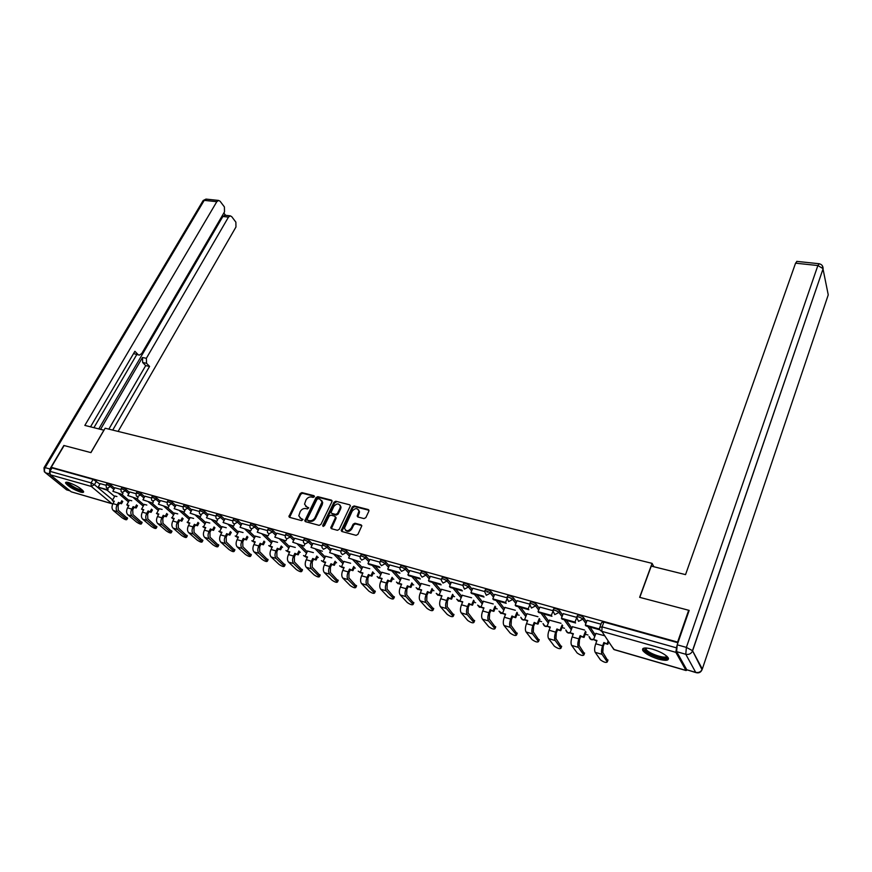 <?xml version="1.0" encoding="UTF-8"?>
<svg xmlns="http://www.w3.org/2000/svg" width="872" height="872" viewBox="0 0 872 872"><rect width="100%" height="100%" fill="white"/><g stroke="black" fill="none" stroke-linecap="round" stroke-linejoin="round"><path stroke-width="1.31" d="M314.356 496.757L313.985 495.688L301.919 492.604L300.186 493.541L288.905 516.562L289.569 517.358L301.658 520.628L302.998 519.45L300.949 518.448L298.791 515.81L300.219 511.592C301.636 509.226 303.511 508.223 305.843 508.561L307.413 508.976L308.753 507.82L306.704 506.817L304.546 504.169L305.952 500.038C307.358 497.694 309.233 496.691 311.555 497.018L313.124 497.422L314.356 496.757M68.79 482.598C66.392 481.944 65.324 482.107 65.596 483.077C68.201 486.391 73.117 489.377 80.333 492.037C82.786 492.713 83.865 492.549 83.592 491.568C80.965 488.244 76.038 485.246 68.79 482.598M652.43 649.149C644.757 647.231 641.563 647.733 642.882 650.665C645.574 653.869 650.752 656.681 658.404 659.123C666.164 661.096 669.391 660.595 668.083 657.619C665.336 654.392 660.115 651.569 652.43 649.149M364.016 518.589L365.837 517.619L368.889 511.145L368.289 509.553L354.13 505.945L352.332 506.905L341.181 530.568L341.9 531.506L356.092 535.343L357.923 534.373L361.804 525.838L361.062 524.846L354.969 523.233L353.149 524.203L351.296 528.105C348.244 531.593 345.977 531.604 344.495 528.149L352.135 511.232C355.209 507.766 357.476 507.766 358.926 511.243L357.193 516.039L357.923 517.009L364.016 518.589M51.241 467.294L64.125 445.548L90.939 452.623L105.141 428.217L652.071 563.356L639.634 597.331L688.673 610.258L677.599 642.086L51.241 467.294L52.004 467.915L49.977 471.327L91.07 482.903L94.427 484.679L112.651 499.95M331.97 501.683L331.415 500.136L317.79 496.659L316.035 497.607L304.786 520.813L305.473 521.663L319.13 525.358L320.918 524.399L331.97 501.683M335.785 501.258L349.672 504.801L350.402 505.738L339.241 529.337L337.431 530.307L331.447 528.683L330.739 527.767L335.382 517.772L334.826 516.191L330.891 515.156L329.104 516.115L324.417 525.772L322.771 525.326L334.009 502.207L335.785 501.258L349.672 504.801M181.779 521.205L178.684 519.777L181.779 521.205L183.153 518.677M281.983 547.071L282.583 547.245M299.543 552.118L300.24 552.325M317.43 557.263L318.247 557.491M335.666 562.495L336.603 562.767M354.25 567.836L355.307 568.141M373.205 573.286L374.382 573.623M392.52 578.834L393.839 579.215M412.227 584.502L413.688 584.916M432.338 590.279L433.929 590.736M452.851 596.165L454.595 596.666M473.779 602.181L475.676 602.726M495.154 608.318L497.204 608.907M516.965 614.586L519.189 615.229M539.245 620.984L541.632 621.671M561.993 627.524L564.566 628.265M585.243 634.206L588.001 635.001M676.857 645.945L675.833 652.343L686.013 670.415L687.06 670.067M688.673 610.258L689 610.901M677.599 642.086L677.936 642.708M52.004 467.915L93.097 479.393L99.942 484.113M107.191 490.228L114.614 496.495M112.128 503.787L71.253 491.83L50.194 474.771L49.977 471.327M120.848 489.432L114.832 487.742L112.87 491.307L122.298 494.511L112.87 491.307M131.748 500.757L129.416 500.19M135.978 493.672L129.786 491.961M146.812 505.052L144.207 504.419M151.379 497.999L144.926 496.19L142.964 499.82L152.687 503.122L142.964 499.82M162.138 509.433L159.271 508.714M167.053 502.403L160.415 500.561M177.746 513.891L174.585 513.096M183.022 506.883L176.144 504.975M193.628 518.426L190.183 517.543M199.274 511.439L192.113 509.433L190.172 513.183L200.342 516.627L190.172 513.183M209.803 523.037L206.054 522.077M215.831 516.093L208.419 514.011L206.479 517.805L216.823 521.303L206.479 517.805M226.273 527.745L222.207 526.688M232.693 520.824L225.074 518.709M243.048 532.53L238.656 531.386M249.883 525.642L241.991 523.462M260.139 537.403L255.409 536.171M267.388 530.558L259.235 528.301M277.547 542.373L272.467 541.043M285.242 535.572L276.762 533.184L274.833 537.152L285.863 540.869L274.833 537.152M295.292 547.442L289.853 546.003M303.434 540.673L294.703 538.253M313.375 552.608L307.554 551.06M321.975 545.883L312.961 543.376M331.807 557.862L325.605 556.216M340.898 551.191L331.524 548.553L329.627 552.663L341.214 556.554L329.627 552.663M350.599 563.236L343.993 561.47M360.19 556.609L350.544 553.938M369.772 568.708L362.752 566.822M379.876 562.124L369.902 559.366M389.315 574.288L381.871 572.283M399.954 567.77L389.642 564.914M409.262 579.978L401.36 577.853M420.457 573.514L409.796 570.571M429.613 585.788L421.252 583.532M441.374 579.389L430.365 576.348M450.377 591.717L441.537 589.33M462.738 585.385L451.304 582.18L449.472 586.584L461.659 590.039L462.356 590.889L450.192 587.434L449.472 586.584M471.589 597.767L462.236 595.249M484.56 591.51L472.788 588.251M493.236 603.947L483.371 601.277M506.839 597.767L494.631 594.333L492.822 598.857L505.531 602.454L507.035 598.781M515.341 610.258L504.943 607.435M539.343 608.438L536.258 604.231L535.593 605.877C532.52 603.686 530.536 603.097 529.62 604.111L517.042 600.677M537.926 616.711L526.961 613.735M562.669 615.087L559.617 610.771L558.974 612.438C555.856 610.215 553.829 609.626 552.881 610.662L539.888 607.097M561.001 623.295L549.458 620.156M586.507 621.889L583.51 617.452L582.867 619.142C579.706 616.886 577.635 616.286 576.654 617.365L563.236 613.648M584.578 630.031L572.435 626.717M677.926 642.751L603.904 622.074L601.604 622.51L600.045 626.663L600.972 624.188L587.096 620.352M604.754 635.786L595.903 633.432M590.006 627.055L595.336 634.947M566.397 620.374L571.89 628.134M543.311 613.823L548.935 621.485M507.09 597.124L507.515 596.088C508.409 595.096 510.36 595.674 513.39 597.832L516.529 601.942M520.704 607.413L526.459 614.978M484.81 590.867L485.246 589.832C486.107 588.873 488.026 589.45 491.012 591.576L494.184 595.587M498.566 601.146L504.463 608.612M462.999 584.741L463.435 583.706C464.275 582.769 466.16 583.346 469.103 585.439L472.308 589.374M476.897 595.009L482.903 602.389M441.635 578.746L442.082 577.711C442.889 576.806 444.753 577.384 447.663 579.444L450.9 583.303M455.664 588.992L461.789 596.284M420.718 572.871L421.165 571.847C421.961 570.964 423.781 571.531 426.659 573.569L429.918 577.351M434.877 583.096L441.101 590.322M400.215 567.116L400.684 566.092C401.447 565.23 403.245 565.808 406.08 567.803L409.371 571.52M414.494 577.318L420.827 584.48M380.138 561.481L380.606 560.456C381.358 559.628 383.124 560.195 385.915 562.168L389.228 565.819M394.536 571.661L400.957 578.746M360.452 555.955L360.932 554.93C361.662 554.123 363.406 554.701 366.164 556.641L369.499 560.227M374.96 566.113L381.478 573.144M341.159 550.537L341.65 549.524C342.358 548.739 344.08 549.306 346.794 551.224L350.152 554.755M355.765 560.674L362.37 567.639M322.248 545.229L322.738 544.215C323.436 543.463 325.125 544.019 327.818 545.905L331.186 549.393M336.952 555.344L343.633 562.244M303.696 540.03L304.197 539.005C304.884 538.275 306.552 538.842 309.2 540.695L312.59 544.139M318.487 550.112L325.245 556.957M285.504 534.928L286.016 533.904C286.681 533.195 288.327 533.762 290.943 535.593L294.344 538.983M300.382 544.978L307.217 551.78M267.66 529.914L268.173 528.901C268.827 528.214 270.451 528.781 273.034 530.579L276.457 533.926M282.615 539.942L289.515 546.69M250.155 525.009L250.667 523.985C251.31 523.331 252.913 523.887 255.463 525.663L258.897 528.966M265.175 535.005L272.14 541.697M232.966 520.181L233.5 519.167C234.121 518.535 235.702 519.091 238.22 520.835L241.664 524.094M248.062 530.154L255.093 536.803M216.103 515.45L216.638 514.436C217.248 513.826 218.807 514.382 221.303 516.104L224.758 519.32M231.265 525.391L238.339 531.996M199.546 510.807L200.091 509.793C200.691 509.204 202.228 509.749 204.691 511.45L208.157 514.633M214.774 520.715L221.902 527.277M183.294 506.251L183.839 505.237C184.428 504.659 185.943 505.215 188.385 506.894L191.851 510.033M198.576 516.126L205.759 522.633M167.326 501.771L167.882 500.757C168.47 500.212 169.964 500.757 172.373 502.414L175.85 505.52M182.662 511.624L189.889 518.088M151.652 497.378L152.208 496.364C152.785 495.83 154.257 496.375 156.644 498.01L160.121 501.084M167.043 507.188L174.302 513.608M136.25 493.062L136.817 492.048C137.384 491.536 138.833 492.081 141.188 493.683L144.676 496.735M151.684 502.839L158.998 509.215M121.121 488.811L121.688 487.808C122.244 487.306 123.682 487.851 126.015 489.443L129.503 492.451M136.599 498.566L143.945 504.899M106.253 484.647L106.831 483.633C107.376 483.153 108.804 483.698 111.104 485.268L114.603 488.244M121.764 494.359L129.154 500.659M652.071 563.356L653.858 566.756M105.981 485.257L100.171 483.622L98.209 487.154L106.537 489.508L107.223 488.309M116.935 496.528L114.864 496.037M583.51 617.452C580.349 615.196 578.289 614.607 577.308 615.687L576.904 616.733M559.617 610.771C556.51 608.547 554.483 607.958 553.535 609.005L553.12 610.051M536.258 604.231C533.184 602.04 531.19 601.451 530.274 602.476L529.86 603.511M305.669 506.327L306.704 506.817M308.753 507.864L307.336 507.493M299.957 517.979L300.949 518.448M302.998 519.483L301.592 519.113M314.465 496.332L302.562 493.28L300.818 494.217L289.58 517.369M332.101 500.833L318.411 497.334L316.656 498.283L305.451 521.652M318.193 498.719L316.961 499.384L307.227 519.134L307.598 520.235L309.277 520.682C311.631 521.042 313.528 520.028 314.945 517.641L322.073 501.901L319.861 499.144L318.193 498.719M321.594 500.354L322.695 502.577L322.215 504.757L315.577 518.306C314.16 520.693 312.263 521.707 309.909 521.347L308.241 520.9M335.502 516.889L336.003 518.448L331.404 528.672M336.407 501.934L334.63 502.893L323.294 526.47L322.673 525.816M340.026 508.18L340.418 506.436C338.957 503.111 336.734 503.144 333.747 506.556L331.033 512.485L331.742 513.39L335.676 514.415L337.475 513.455L340.026 508.18L340.636 508.856L341.028 507.123L340.047 505.117M340.636 508.856L338.085 514.131L336.298 515.09L332.363 514.055M358.545 509.826L359.526 511.918L357.825 516.976M345.53 530.252C347.677 532.192 349.803 531.691 351.907 528.77L351.296 528.105M361.771 525.554L355.58 523.909L353.76 524.879L351.907 528.77M369.009 510.284L354.74 506.621L352.942 507.591L341.835 531.484M122.778 501.465L121.481 503.776L118.505 502.403L119.431 503.188L118.069 505.607L118.287 510.262L127.465 518.404M114.069 501.64L112.281 500.615L114.319 501.204L112.957 503.613C111.594 506.49 111.703 508.79 113.295 510.502L122.124 517.815C124.642 519.472 126.189 520.072 126.789 519.614L117.469 511.733C115.889 510.011 115.78 507.711 117.142 504.834L118.505 502.403M121.481 503.776L119.431 503.188M108.183 489.116L107.496 490.315L98.209 487.154M107.496 490.315L106.537 489.508M112.281 500.615L114.919 495.95M120.554 503.002L121.851 500.681M103.986 430.212L84.846 425.405L216.801 201.694L204.222 200.364L45.159 467.643L49.933 468.973L63.863 445.483L90.852 452.601L103.921 430.147M100.585 429.318L142.463 357.509L146.354 358.294L228.475 217.117L222.872 216.474L225.096 215.253M146.354 358.294L146.55 363.297L142.67 362.501L142.463 357.509M112.728 430.092L149.581 366.414L146.55 363.297M118.112 431.422L235.963 227.003L235.876 222.153L231.701 216.627L230.23 215.842L228.475 217.117M138.703 354.98L134.092 353.727L139.378 355.122L141.733 353.52L224.507 211.874L224.409 206.947L220.104 201.247L218.556 200.429L216.801 201.694M225.597 215.319L223.842 213.008M137.994 354.501L134.888 351.307L90.525 426.822M49.933 468.973L49.486 473.104M98.819 428.882L222.872 216.474M136.751 354.599L93.925 427.662M108.847 429.133L145.7 365.619L142.67 362.501M145.7 365.619L149.581 366.414M676.628 651.667L686.776 669.772L695.703 672.367L685.784 654.273L676.628 651.667L677.206 644.822L689.174 610.4L639.797 597.375L651.242 566.102L685.545 574.626L795.569 263.17L796.997 261.404M695.856 672.574L686.776 669.772M82.905 490.565C80.137 491.11 75.537 489.17 69.095 484.734L67.34 482.271M68.201 482.445L69.858 484.309C74.894 487.895 79.036 489.77 82.295 489.955M66.174 482.227L68.201 484.483C74.338 488.843 79.45 491.187 83.559 491.492M667.156 656.54C669.184 661.467 647.558 654.828 644.942 649.771L645.149 647.983M645.825 647.972L646.098 649.324C648.517 653.629 666.372 659.515 666.644 656.071M642.991 648.496L643.405 649.433C646.119 654.262 665.761 661.325 668.486 658.414M137.482 505.662L136.163 508.027L133.154 506.632L134.081 507.417L132.718 509.869L132.925 514.556L142.005 522.72M128.653 505.858L126.832 504.812L128.903 505.411L127.541 507.853C126.178 510.752 126.287 513.074 127.857 514.785L136.621 522.121C139.16 523.8 140.741 524.41 141.34 523.93L132.108 516.039C130.538 514.317 130.429 511.995 131.792 509.085L133.154 506.632M136.163 508.027L134.081 507.417M122.996 493.269L122.298 494.511M126.832 504.812L129.459 500.103M135.247 507.242L136.555 504.877M152.436 509.924L151.107 512.344L148.066 510.938L148.981 511.722L147.63 514.197L147.815 518.927L156.807 527.102M143.499 510.142L141.635 509.085L143.738 509.695L142.376 512.158C141.013 515.09 141.111 517.423 142.67 519.145L151.368 526.492C153.93 528.203 155.521 528.813 156.143 528.312L146.997 520.421C145.439 518.698 145.341 516.355 146.714 513.412L148.066 510.938M151.107 512.344L148.981 511.722M138.07 497.498L137.362 498.784L127.781 495.525L129.797 491.939M137.362 498.784L127.781 495.525M141.635 509.085L144.262 504.332M150.191 511.559L151.521 509.139M167.653 514.251L166.301 516.736L163.238 515.319L164.143 516.104L162.792 518.6L162.966 523.364L171.849 531.56M158.595 514.502L156.688 513.434L158.835 514.044L157.472 516.54C156.11 519.505 156.208 521.848 157.745 523.582L166.367 530.95C168.961 532.683 170.574 533.293 171.195 532.781L162.148 524.879C160.601 523.145 160.513 520.791 161.887 517.815L163.238 515.319M166.301 516.736L164.143 516.104M153.418 501.792L152.687 503.122M156.688 513.434L159.314 508.627M165.397 515.941L166.748 513.466M179.578 520.562L178.226 523.091L178.379 527.887L187.164 536.095M173.953 518.938L172.013 517.848L174.204 518.48L172.841 520.998C171.479 523.996 171.555 526.361 173.092 528.105L181.627 535.484C184.254 537.239 185.878 537.85 186.521 537.316L177.561 529.413C176.035 527.68 175.959 525.304 177.321 522.306L178.684 519.777M169.037 506.163L168.285 507.548L158.421 504.201L160.426 500.539M168.285 507.548L158.421 504.201M172.013 517.848L174.64 512.998M180.875 520.41L182.237 517.87M198.892 523.156L197.519 525.751L194.391 524.312L195.284 525.108L193.933 527.658L194.075 532.487L202.751 540.705M189.584 523.462L187.611 522.35L189.834 522.993L188.472 525.543C187.109 528.563 187.186 530.95 188.701 532.694L197.159 540.095C199.808 541.872 201.454 542.493 202.108 541.937L193.257 534.035C191.742 532.291 191.677 529.893 193.039 526.862L194.391 524.312M197.519 525.751L195.284 525.108M184.94 510.621L184.166 512.049L174.149 508.649L176.155 504.953M184.166 512.049L174.149 508.649M187.611 522.35L190.227 517.456M196.636 524.955L198.009 522.361M214.937 527.713L213.542 530.383L210.392 528.933L211.264 529.729L209.923 532.302L210.043 537.174L218.61 545.403M205.498 528.061L203.481 526.939L205.748 527.593L204.397 530.165C203.034 533.217 203.1 535.615 204.593 537.37L212.953 544.793C215.635 546.591 217.313 547.213 217.978 546.635L209.226 538.733C207.743 536.978 207.678 534.569 209.04 531.506L210.392 528.933M213.542 530.383L211.264 529.729M201.138 515.145L200.342 516.627M203.481 526.939L206.097 521.979M212.67 529.587L214.065 526.917M231.276 532.367L229.859 535.103L226.676 533.631L227.548 534.427L226.197 537.032L226.306 541.948L234.753 550.188M221.706 532.738L219.646 531.604L221.946 532.269L220.594 534.863C219.232 537.948 219.297 540.378 220.769 542.133L229.042 549.567C231.756 551.398 233.445 552.02 234.121 551.42L225.488 543.529C224.017 541.763 223.962 539.332 225.325 536.236L226.676 533.631M229.859 535.103L227.548 534.427M217.629 519.756L216.823 521.303M219.646 531.604L222.251 526.59M228.998 534.296L230.415 531.56M247.91 537.087L246.482 539.899L243.266 538.416L244.116 539.212L242.776 541.85L242.863 546.798L251.191 555.061M238.198 537.512L236.105 536.356L238.448 537.032L237.097 539.659C235.734 542.776 235.789 545.218 237.249 546.984L245.414 554.439C248.16 556.282 249.883 556.903 250.569 556.292L242.056 548.401C240.596 546.624 240.552 544.183 241.915 541.054L243.266 538.416M246.482 539.899L244.116 539.212M234.426 524.453L233.598 526.056L223.09 522.502L225.085 518.687M233.598 526.056L223.09 522.502M236.105 536.356L238.71 531.288M245.621 539.103L247.059 536.291M264.859 541.904L263.399 544.793L260.15 543.289L261 544.095L259.66 546.755L259.725 551.747L267.933 560.009M255.006 542.362L252.858 541.185L255.245 541.883L253.905 544.531C252.542 547.681 252.586 550.145 254.025 551.922L262.091 559.388C264.87 561.263 266.603 561.884 267.312 561.263L258.919 553.36C257.48 551.584 257.447 549.12 258.81 545.959L260.15 543.289M263.399 544.793L261 544.095M251.55 529.228L250.689 530.895L240.018 527.298L242.002 523.44M250.689 530.895L240.018 527.298M252.858 541.185L255.452 536.073M262.559 543.986L264.009 541.098M282.114 546.798L280.642 549.774L277.361 548.259L278.19 549.066L276.849 551.747L276.904 556.783L284.97 565.067M272.119 547.311L269.928 546.112L272.358 546.82L271.018 549.502C269.655 552.685 269.688 555.17 271.105 556.946L279.073 564.435C281.874 566.331 283.64 566.964 284.359 566.309L276.097 558.418C274.68 556.63 274.658 554.145 276.01 550.951L277.361 548.259M280.642 549.774L278.19 549.066M268.99 534.089L268.107 535.833L257.262 532.182L259.246 528.269M268.107 535.833L257.262 532.182M269.928 546.112L272.522 540.945M279.803 548.968L281.285 545.992M299.706 551.791L298.202 554.843L294.889 553.317L295.706 554.123L294.376 556.848L294.409 561.917L302.333 570.201M289.548 552.347L287.313 551.137L289.798 551.856L288.458 554.57C287.095 557.786 287.117 560.282 288.523 562.069L296.36 569.569C299.205 571.498 300.993 572.13 301.723 571.454L293.602 563.563C292.207 561.775 292.196 559.268 293.548 556.042L294.889 553.317M298.202 554.843L295.706 554.123M286.768 539.049L285.863 540.869M287.313 551.137L289.896 545.905M297.385 554.036L298.878 550.984M317.626 556.87L316.1 560.02L312.743 558.472L313.56 559.279L312.231 562.037L312.241 567.149L320.024 575.444M307.315 557.481L305.037 556.249L307.554 556.979L306.225 559.726C304.873 562.974 304.884 565.503 306.257 567.291L313.985 574.801C316.863 576.763 318.672 577.395 319.425 576.697L311.435 568.817C310.061 567.018 310.061 564.489 311.413 561.23L312.743 558.472M316.1 560.02L313.56 559.279M309.2 540.695L308.503 542.133L304.862 544.073L303.957 545.992L292.752 542.221L294.714 538.231M303.957 545.992L292.752 542.221M305.037 556.249L307.609 550.962M315.293 559.214L316.819 556.053M335.884 562.037L334.336 565.285L330.946 563.726L331.742 564.533L330.423 567.323L330.412 572.479L338.042 580.774M325.42 562.713L323.087 561.459L325.659 562.2L324.33 564.98C322.978 568.272 322.978 570.811 324.33 572.61L331.938 580.131C334.848 582.115 336.679 582.758 337.453 582.038L329.605 574.168C328.264 572.37 328.275 569.819 329.616 566.517L330.946 563.726M334.336 565.285L331.742 564.533M311.01 547.387L322.411 551.224L311.01 547.387L312.972 543.354M323.087 561.459L325.659 556.107M333.54 564.478L335.088 561.23M354.501 567.301L352.931 570.659L349.509 569.089L350.282 569.896L348.964 572.708L348.931 577.907L356.408 586.213M343.873 568.043L341.486 566.778L344.113 567.53L342.794 570.343C341.443 573.667 341.432 576.229 342.75 578.038L350.228 585.57C353.171 587.586 355.035 588.219 355.82 587.477L348.135 579.618C346.816 577.809 346.838 575.237 348.179 571.901L349.509 569.089M352.931 570.659L350.282 569.896M341.486 566.778L344.048 561.361M352.146 569.852L353.727 566.495M373.488 572.664L371.886 576.13L368.42 574.55L369.194 575.357L367.875 578.201L367.821 583.455L375.134 591.761M362.687 573.482L360.256 572.185L362.926 572.959L361.608 575.803C360.267 579.161 360.245 581.755 361.542 583.564L368.867 591.107C371.853 593.145 373.75 593.788 374.546 593.025L367.025 585.177C365.739 583.368 365.76 580.774 367.101 577.395L368.42 574.55M371.886 576.13L369.194 575.357M348.604 558.036L360.409 561.993L348.604 558.036L350.555 553.905M360.256 572.185L362.796 566.713M371.123 575.324L372.726 571.847M392.847 578.125L391.212 581.722L387.713 580.12L388.465 580.926L387.157 583.804L387.081 589.101L394.22 597.407M381.871 579.019L379.385 577.711L382.11 578.496L380.802 581.373C379.451 584.774 379.418 587.379 380.693 589.199L387.877 596.753C390.896 598.824 392.814 599.467 393.643 598.683L386.285 590.845C385.021 589.025 385.064 586.409 386.405 582.997L387.713 580.12M391.212 581.722L388.465 580.926M367.973 563.519L368.758 564.358L379.974 567.541L379.2 566.691L367.973 563.519L369.913 559.334M379.385 577.711L381.914 572.174M390.471 580.916L392.095 577.318M412.587 583.695L410.93 587.423L407.388 585.799L408.129 586.605L406.821 589.527L406.723 594.857L413.677 603.173M401.436 584.676L398.896 583.346L401.676 584.142L400.368 587.052C399.027 590.497 398.984 593.124 400.226 594.944L407.257 602.508C410.32 604.612 412.271 605.255 413.11 604.449L405.927 596.622C404.695 594.802 404.75 592.164 406.09 588.709L407.388 585.799M410.93 587.423L408.129 586.605M387.735 569.111L388.498 569.95L399.943 573.198L399.18 572.348L387.735 569.111L389.664 564.882M398.896 583.346L401.414 577.744M410.2 586.605L411.857 582.878M432.73 589.363L431.041 593.233L427.465 591.587L428.185 592.404L426.888 595.358L426.757 600.732L433.526 609.048M421.394 590.442L418.789 589.091L421.634 589.908L420.326 592.851C418.996 596.328 418.942 598.988 420.151 600.808L427.018 608.384C430.114 610.509 432.098 611.163 432.97 610.324L425.972 602.53C424.773 600.699 424.838 598.039 426.168 594.541L427.465 591.587M431.041 593.233L428.185 592.404M407.889 574.822L408.641 575.662L420.326 578.975L419.574 578.125L407.889 574.822L409.818 570.528M418.789 589.091L421.307 583.412M430.321 592.415L432.022 588.546M453.287 595.14L451.565 599.162L447.946 597.505L448.644 598.312L447.358 601.298L447.194 606.738L453.778 615.033M441.755 596.328L439.096 594.944L441.995 595.783L440.698 598.759C439.368 602.279 439.303 604.961 440.48 606.792L447.183 614.368C450.323 616.537 452.328 617.18 453.233 616.33L446.42 608.547C445.243 606.705 445.33 604.024 446.649 600.492L447.946 597.505M451.565 599.162L448.644 598.312M428.468 580.643L429.198 581.493L441.123 584.861L440.393 584.022L428.468 580.643L430.376 576.305M439.096 594.944L441.592 589.21M450.868 598.345L452.59 594.322M474.27 601.026L472.504 605.212L468.842 603.533L469.528 604.351L468.242 607.37L468.057 612.853L474.433 621.147M462.531 602.334L459.817 600.928L462.77 601.778L461.484 604.797C460.165 608.362 460.078 611.065 461.223 612.896L467.752 620.483C470.924 622.673 472.973 623.327 473.899 622.444L467.283 614.684C466.149 612.842 466.237 610.138 467.555 606.563L468.842 603.533M472.504 605.212L469.528 604.351M459.817 600.928L462.291 595.118M471.828 604.394L473.594 600.209M495.688 607.021L493.879 611.392L490.173 609.692L490.838 610.509L489.574 613.572L489.356 619.098L495.525 627.393M483.742 608.46L480.963 607.032L483.982 607.904L482.707 610.956C481.388 614.564 481.279 617.289 482.39 619.131L488.734 626.717C491.95 628.941 494.032 629.595 494.991 628.69L488.582 620.951C487.481 619.109 487.59 616.373 488.909 612.754L490.173 609.692M493.879 611.392L490.838 610.509M470.924 592.655L471.621 593.505L484.047 597.026L483.361 596.176L470.924 592.655L472.809 588.208M480.963 607.032L483.426 601.146M487.154 592.252L487.503 591.412M493.225 610.574L495.034 606.204M517.554 613.125L515.712 617.692L511.962 615.981L512.605 616.798L511.341 619.894L511.09 625.475L517.042 633.759M505.4 614.716L502.545 613.267L505.629 614.15L504.365 617.245C503.057 620.897 502.937 623.644 504.005 625.497L510.164 633.083C513.412 635.339 515.537 635.993 516.518 635.067L510.327 627.35C509.27 625.497 509.39 622.75 510.698 619.087L511.962 615.981M515.712 617.692L512.605 616.798M505.531 602.454L506.196 603.304L493.498 599.707L492.822 598.857M502.545 613.267L504.997 607.304M515.069 616.875L516.922 612.308M539.899 619.349L537.991 624.134L534.198 622.401L534.819 623.218L533.577 626.358L533.293 631.982L539.016 640.255M527.505 621.104L524.595 619.621L527.734 620.537L526.481 623.665C525.184 627.36 525.042 630.129 526.078 631.982L532.029 639.579C535.332 641.868 537.479 642.533 538.493 641.574L532.53 633.889C531.517 632.037 531.648 629.246 532.945 625.54L534.198 622.401M537.991 624.134L534.819 623.218M515.199 605.19L515.853 606.04L528.824 609.724L528.181 608.874L515.199 605.19L517.063 600.634M528.181 608.874L529.751 604.972M524.595 619.621L527.015 613.594M537.381 623.317L539.278 618.531M562.713 625.682L560.761 630.707L556.925 628.963L557.524 629.78L556.282 632.952L555.965 638.631L561.448 646.893M550.09 627.633L547.104 626.129L550.319 627.055L549.077 630.227C547.78 633.966 547.627 636.767 548.619 638.62L554.352 646.207C557.698 648.528 559.889 649.204 560.936 648.223L555.213 640.56C554.232 638.707 554.385 635.895 555.682 632.146L556.925 628.963M560.761 630.707L557.524 629.78M538.057 611.664L538.689 612.515L551.943 616.275L551.333 615.425L538.057 611.664L539.91 607.043M551.333 615.425L552.957 611.272M547.104 626.129L549.513 620.014M560.162 629.9L562.124 624.864M586.028 632.135L584.022 637.432L580.131 635.655L580.708 636.473L579.477 639.699L579.128 645.433L584.371 653.673M573.166 634.293L570.103 632.767L573.384 633.715L572.152 636.92C570.866 640.713 570.702 643.536 571.651 645.4L577.166 652.986C580.545 655.341 582.779 656.017 583.859 655.014L578.387 647.384C577.449 645.52 577.624 642.686 578.899 638.882L580.131 635.655M584.022 637.432L580.708 636.473M561.426 618.281L562.037 619.131L575.585 622.968L574.986 622.118L561.426 618.281L563.258 613.594M574.986 622.118L576.686 617.714M570.103 632.767L572.49 626.576M583.444 636.615L585.461 631.317M608.721 641.77L607.784 644.299L603.86 642.511L604.405 643.318L603.184 646.588L602.803 652.376L607.773 660.605M596.742 641.105L593.603 639.547L596.96 640.517L595.74 643.776C594.464 647.602 594.279 650.458 595.184 652.321L600.459 659.897C603.882 662.295 606.16 662.971 607.283 661.946L602.062 654.349C601.168 652.485 601.364 649.618 602.639 645.771L603.86 642.511M607.784 644.299L604.405 643.318M585.308 625.039L585.897 625.889L599.74 629.824L599.173 628.963L585.308 625.039L587.118 620.297M599.173 628.963L599.805 627.306L602.094 626.892L676.225 647.776M593.603 639.547L595.968 633.279M607.239 643.482L608.176 640.953M675.833 652.343L601.8 631.328L613.801 649.444L686.013 670.415M96.443 481.17L94.427 484.679L91.266 486.423L50.194 474.771M71.253 491.83L111.921 503.645L91.266 486.423L91.07 482.903L93.097 479.393M576.654 617.365L578.594 621.333L582.867 619.142L585.875 623.567M587.826 626.445L594.715 636.593M552.881 610.662L554.755 614.607L558.974 612.438L562.026 616.744M564.14 619.73L571.258 629.758M529.62 604.111L531.44 608.024L535.593 605.877L538.7 610.073M540.978 613.169L548.303 623.088M513.39 597.832L512.725 599.456L515.864 603.555M518.306 606.738L525.827 616.558M491.012 591.576L490.347 593.167L493.519 597.178M496.113 600.448L503.82 610.182M469.103 585.439L468.438 587.019L471.643 590.954M474.379 594.29L482.26 603.936M447.663 579.444L446.987 581.003L450.225 584.85M453.091 588.262L461.135 597.821M426.659 573.569L425.972 575.106L429.242 578.877M432.24 582.354L440.447 591.837M406.08 567.803L405.393 569.329L408.685 573.035M411.813 576.566L420.173 585.973M385.915 562.168L385.228 563.672L388.552 567.312M391.8 570.888L400.292 580.229M366.164 556.641L365.466 558.124L368.812 561.71M372.18 565.328L380.802 574.594M346.794 551.224L346.108 552.685L349.465 556.216M352.942 559.879L361.695 569.078M327.818 545.905L327.12 547.354L330.499 550.842M334.085 554.527L342.958 563.672M304.862 544.073L303.467 542.34L303.5 540.433C304.175 539.714 305.843 540.28 308.503 542.133L311.893 545.567M315.588 549.284L324.569 558.374M290.943 535.593L290.245 537.01L293.646 540.389M297.439 544.15L306.53 553.175M273.034 530.579L272.326 531.975L275.759 535.321M279.64 539.103L288.828 548.063M255.463 525.663L254.755 527.048L258.199 530.34M262.167 534.155L271.454 543.06M238.22 520.835L237.511 522.208L240.966 525.467M245.021 529.293L254.406 538.144M221.303 516.104L220.594 517.456L224.05 520.671M228.192 524.519L237.653 533.326M204.691 511.45L203.983 512.791L207.449 515.973M211.667 519.843L221.215 528.596M188.385 506.894L187.676 508.213L191.142 511.363M195.437 515.243L205.062 523.941M172.373 502.414L171.653 503.722L175.141 506.828M179.501 510.72L189.202 519.374M156.644 498.01L155.925 499.307L159.413 502.381M163.849 506.294L173.615 514.894M141.188 493.683L140.479 494.969L143.967 498.01M148.469 501.934L158.301 510.491M126.015 489.443L125.296 490.707L128.794 493.716M133.362 497.65L143.248 506.152M111.104 485.268L110.384 486.522L113.883 489.508M118.516 493.443L128.457 501.901M106.112 484.897C106.657 484.418 108.084 484.963 110.384 486.522L107.191 488.287L106.286 487.404L106.112 484.897M127.955 505.651L126.811 504.877M120.979 489.072C121.524 488.582 122.974 489.127 125.296 490.707L122.069 492.484L121.132 491.557L120.979 489.072M136.097 493.334C136.664 492.822 138.125 493.367 140.479 494.969L137.22 496.757L136.239 495.787L136.097 493.334M151.499 497.661C152.066 497.127 153.548 497.683 155.925 499.307L152.633 501.106L151.619 500.081L151.499 497.661M167.173 502.065C167.751 501.52 169.244 502.076 171.653 503.722L168.329 505.542L167.271 504.452L167.173 502.065M183.131 506.556C183.72 505.989 185.235 506.545 187.676 508.213L184.308 510.044L183.218 508.899L183.131 506.556M199.372 511.134C199.982 510.545 201.508 511.101 203.983 512.791L200.582 514.644L199.448 513.423L199.372 511.134M215.929 515.788C216.539 515.178 218.098 515.734 220.594 517.456L217.15 519.32L215.984 518.023L215.929 515.788M232.791 520.53C233.413 519.897 234.993 520.464 237.511 522.208L234.045 524.083L232.824 522.71L232.791 520.53M249.97 525.369C250.602 524.715 252.204 525.271 254.755 527.048L251.245 528.944L249.992 527.484L249.97 525.369M267.475 530.296C268.118 529.62 269.742 530.176 272.326 531.975L268.772 533.893L267.475 532.345L267.475 530.296M285.308 535.321C285.972 534.612 287.618 535.179 290.245 537.01L286.648 538.929L285.297 537.294L285.308 535.321M322.041 545.654C322.738 544.913 324.428 545.48 327.12 547.354L323.436 549.316L321.997 547.474L322.041 545.654M340.952 550.984C341.661 550.21 343.383 550.777 346.108 552.685L342.38 554.668L340.898 552.706L340.952 550.984M360.245 556.412C360.964 555.617 362.708 556.183 365.466 558.124L361.706 560.118L360.169 558.036L360.245 556.412M379.92 561.949C380.661 561.132 382.437 561.699 385.228 563.672L381.424 565.688L379.832 563.465L379.92 561.949M399.997 567.607C400.76 566.756 402.559 567.334 405.393 569.329L401.534 571.356L399.899 569.002L399.997 567.607M420.489 573.373C421.274 572.501 423.105 573.078 425.972 575.106L422.07 577.155L420.391 574.659L420.489 573.373M441.406 579.27C442.213 578.365 444.077 578.943 446.987 581.003L443.031 583.074L441.297 580.414L441.406 579.27M462.76 585.286C463.599 584.349 465.485 584.927 468.438 587.019L464.438 589.112L462.76 585.286M484.57 591.423C485.432 590.464 487.35 591.053 490.347 593.167L486.293 595.282L484.57 591.423M506.85 597.702C507.744 596.71 509.695 597.298 512.725 599.456L508.627 601.582L506.85 597.702M142.681 509.902L141.504 509.095M157.658 514.229L156.448 513.39M172.907 518.633L171.642 517.761M188.483 523.124L187.12 522.197M204.321 527.691L202.86 526.71M220.453 532.334L218.883 531.31M236.868 537.065L235.2 535.986M253.589 541.872L251.812 540.738M270.614 546.777L268.729 545.589M287.967 551.758L285.962 550.515M305.636 556.848L303.511 555.54M323.643 562.026L321.397 560.642M342.009 567.301L339.622 565.852M360.714 572.675L358.196 571.149M379.8 578.158L378.601 578.114L377.129 576.545M399.256 583.739L397.97 583.706L396.444 582.049M419.105 589.439L417.721 589.418L416.14 587.652M439.346 595.238L437.864 595.238L436.229 593.363M460.013 601.168L458.421 601.179L456.721 599.173M481.104 607.206L479.404 607.239L477.638 605.103M502.632 613.376L500.822 613.43L498.991 611.141M524.617 619.665L522.688 619.752L520.791 617.3M547.136 626.052L545.011 626.194L543.049 623.578M570.19 632.56L567.814 632.789L565.797 629.976M593.745 639.165L591.118 639.525L589.036 636.506M603.904 622.074L602.094 626.892L601.8 631.328C599.98 630.609 599.315 629.301 599.794 627.382L599.805 627.306M686.122 670.557L614.259 649.684L611.664 646.217M112.946 503.635L111.921 503.645L112.771 503.962M289.711 516.475L289.057 515.81M300.818 494.217L300.186 493.541M302.562 493.28L301.919 492.604M305.582 520.758L304.938 520.094M316.656 498.283L316.035 497.607M318.411 497.334L317.79 496.659M332.036 500.822L331.415 500.136M309.909 521.347L309.277 520.682M315.577 518.306L314.945 517.641M322.215 504.757L321.594 504.081M331.513 527.756L330.891 527.08M336.003 518.448L335.382 517.772M323.403 525.99L322.771 525.326M334.63 502.893L334.009 502.207M336.298 515.09L335.676 514.415M338.085 514.131L337.475 513.455M357.934 516.093L357.335 515.417M359.133 513.575L358.534 512.889M353.76 524.879L353.149 524.203M355.58 523.909L354.969 523.233M361.662 525.522L361.062 524.846M341.944 530.568L341.323 529.904M352.942 507.591L352.332 506.905M354.74 506.621L354.13 505.945M368.878 510.24L368.289 509.553M126.287 519.047L127.094 517.587M112.957 503.613L117.142 504.834M113.295 510.502L117.469 511.733M49.639 473.965L45.497 472.788L66.588 489.846L70.032 490.838M44.167 467.512L202.816 201.094L206.468 199.154M70.261 491.023L65.498 488.963M45.159 467.643L43.982 467.828L44.319 471.741L45.497 472.788C44.221 471.469 44.112 469.757 45.159 467.643M677.206 644.822L686.384 647.395L817.871 265.546L823.114 268.674L692.586 650.828L702.309 669.031L828.247 294.856L822.372 265.797M819.288 263.758L817.871 265.546L795.569 263.17M686.384 647.395L685.784 654.273C688.629 654.85 690.798 653.924 692.303 651.504L692.499 650.686L686.384 647.395M701.971 669.849L702.036 669.685C700.935 672.268 699.017 673.271 696.303 672.693L695.703 672.367C698.483 672.944 700.587 672.05 702.036 669.685L692.499 650.686L823.114 268.674C823.07 265.927 821.697 264.281 819.015 263.726L796.736 261.371M140.85 523.374L141.656 521.903M127.541 507.853L131.792 509.085M127.857 514.785L132.108 516.039M155.674 527.778L156.48 526.285M142.376 512.158L146.714 513.412M142.67 519.145L146.997 520.421M170.738 532.247L171.555 530.754M157.472 516.54L161.887 517.815M157.745 523.582L162.148 524.879M186.074 536.803L186.881 535.288M172.841 520.998L177.321 522.306M173.092 528.105L177.561 529.413M201.683 541.447L202.489 539.91M188.472 525.543L193.039 526.862M188.701 532.694L193.257 534.035M217.564 546.166L218.371 544.608M204.397 530.165L209.04 531.506M204.593 537.37L209.226 538.733M233.74 550.962L234.535 549.404M220.594 534.863L225.325 536.236M220.769 542.133L225.488 543.529M250.199 555.856L250.994 554.276M237.097 539.659L241.915 541.054M237.249 546.984L242.056 548.401M266.963 560.838L267.759 559.235M253.905 544.531L258.81 545.959M254.025 551.922L258.919 553.36M284.032 565.906L284.828 564.282M271.018 549.502L276.01 550.951M271.105 556.946L276.097 558.418M301.418 571.073L302.213 569.438M288.458 554.57L293.548 556.042M288.523 562.069L293.602 563.563M319.13 576.327L319.915 574.681M306.225 559.726L311.413 561.23M306.257 567.291L311.435 568.817M337.17 581.689L337.965 580.022M324.33 564.98L329.616 566.517M324.33 572.61L329.605 574.168M355.569 587.15L356.354 585.461M342.794 570.343L348.179 571.901M342.75 578.038L348.135 579.618M374.317 592.72L375.102 591.009M361.608 575.803L367.101 577.395M361.542 583.564L367.025 585.177M393.435 598.399L394.209 596.677M380.802 581.373L386.405 582.997M380.693 589.199L386.285 590.845M412.925 604.187L413.699 602.443M400.368 587.052L406.09 588.709M400.226 594.944L405.927 596.622M432.795 610.095L433.569 608.329M420.326 592.851L426.168 594.541M420.151 600.808L425.972 602.53M453.069 616.123L453.843 614.324M440.698 598.759L446.649 600.492M440.48 606.792L446.42 608.547M473.758 622.27L474.521 620.45M461.484 604.797L467.555 606.563M461.223 612.896L467.283 614.684M494.871 628.538L495.634 626.696M482.707 610.956L488.909 612.754M482.39 619.131L488.582 620.951M516.42 634.936L517.172 633.072M504.365 617.245L510.698 619.087M504.005 625.497L510.327 627.35M538.416 641.476L539.168 639.59M526.481 623.665L532.945 625.54M526.078 631.982L532.53 633.889M560.881 648.147L561.623 646.239M549.077 630.227L555.682 632.146M548.619 638.62L555.213 640.56M583.826 654.959L584.556 653.03M572.152 636.92L578.899 638.882M571.651 645.4L578.387 647.384M607.272 661.924L607.991 659.962M595.74 643.776L602.639 645.771M595.184 652.321L602.062 654.349M643.351 649.346L642.882 650.665M126.92 504.975L128.62 505.923M141.613 509.204L143.466 510.196M156.568 513.499L158.573 514.524M171.773 517.87L173.899 518.927M187.24 522.306L189.409 523.407M202.991 526.83L205.193 527.963M219.025 531.43L221.248 532.607M235.342 536.106L237.609 537.337M251.954 540.869L254.264 542.144M268.87 545.719L271.225 547.049M286.103 550.657L288.501 552.041M303.652 555.682L306.105 557.132M321.539 560.794L324.035 562.309M339.764 566.004L342.315 567.596M358.348 571.313L361.008 572.969M377.282 576.708L380.083 578.452M396.597 582.213L399.54 584.044M416.282 587.815L419.378 589.745M436.371 593.527L439.619 595.554M456.863 599.347L460.274 601.473M477.78 605.277L481.355 607.512M499.122 611.316L502.872 613.67M520.922 617.463C521.598 619.523 522.906 620.352 524.846 619.959M543.18 623.742C543.845 625.965 545.218 626.837 547.289 626.369M565.906 630.14C566.56 632.538 567.999 633.464 570.212 632.919M589.134 636.658C589.766 639.263 591.271 640.244 593.636 639.601M289.558 517.227L288.905 516.562M305.429 521.478L304.786 520.813M322.695 502.577L322.073 501.901M331.36 528.432L330.739 527.767M336.156 517.783L335.535 517.107M341.028 507.123L340.418 506.436M357.793 516.715L357.193 516.039M359.526 511.918L358.926 511.243M341.791 531.233L341.181 530.568M127.595 518.153L126.789 519.614M203.111 200.549L205.988 199.099L218.556 200.429M65.651 489.083L66.664 489.901M230.23 215.842L224.627 215.21M646.566 648.016L646.098 649.324M142.147 522.459L141.34 523.93M156.949 526.83L156.143 528.312M172.002 531.277L171.195 532.781M187.327 535.8L186.521 537.316M202.914 540.4L202.108 541.937M218.774 545.087L217.978 546.635M234.928 549.861L234.121 551.42M251.365 554.712L250.569 556.292M268.107 559.661L267.312 561.263M285.155 564.696L284.359 566.309M302.519 569.819L301.723 571.454M320.209 575.04L319.425 576.697M338.238 580.371L337.453 582.038M356.604 585.788L355.82 587.477M375.331 591.314L374.546 593.025M394.427 596.949L393.643 598.683M413.884 602.694L413.11 604.449M433.744 608.558L432.97 610.324M453.996 614.531L453.233 616.33M474.651 620.635L473.899 622.444M495.743 626.859L494.991 628.69M517.26 633.203L516.518 635.067M539.234 639.688L538.493 641.574M561.677 646.316L560.936 648.223M584.589 653.073L583.859 655.014M608.002 659.984L607.283 661.946"/></g></svg>
